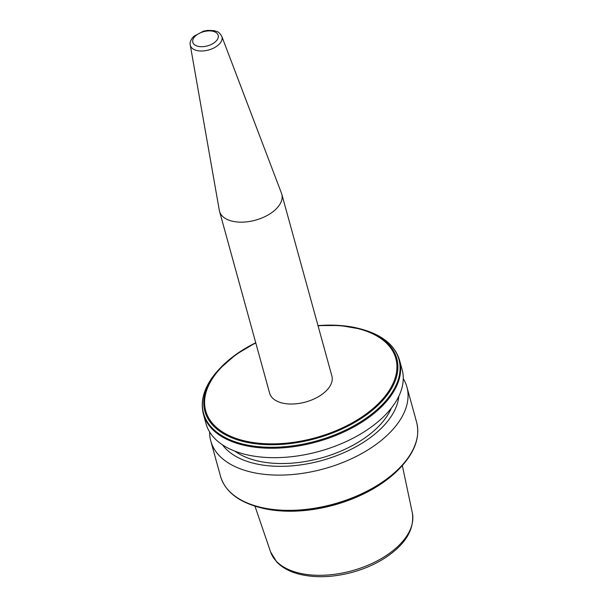 <?xml version="1.0" encoding="UTF-8"?>
<svg xmlns="http://www.w3.org/2000/svg" width="607" height="607" viewBox="0 0 607 607"><rect width="100%" height="100%" fill="white"/><g stroke="black" fill="none" stroke-linecap="round" stroke-linejoin="round"><path stroke-width="0.91" d="M190.264 45.047L219.324 210.394A32.292 18.058 -15.4 0 0 219.537 211.335L269.629 393.199A32.292 18.058 -15.4 0 0 292.908 404.004A32.292 18.058 -15.4 0 0 325.701 391.318A32.292 18.058 -15.4 0 0 331.892 376.052L281.8 194.187A32.292 18.058 -15.4 0 0 281.496 193.269L221.798 36.359C218.254 30.578 217.124 31.996 214.218 30.669L207.814 30.35L203.451 31.154L193.83 36.306C190.788 39.592 189.596 42.505 190.264 45.047A16.381 9.158 -15.4 0 0 201.767 51.011A16.381 9.158 -15.4 0 0 218.808 44.569A16.381 9.158 -15.4 0 0 221.798 36.359M219.537 211.335A32.292 18.058 -15.4 0 0 242.808 222.139A32.292 18.058 -15.4 0 0 275.608 209.453A32.292 18.058 -15.4 0 0 281.8 194.187M403.26 378.609A101.71 56.876 164.6 0 1 406.91 386.978A101.71 56.876 164.6 0 1 359.291 454.871A101.71 56.876 164.6 0 1 248.255 471.366A101.71 56.876 164.6 0 1 210.788 441.001A101.71 56.876 164.6 0 1 209.635 431.941M398.822 396.288A93.448 52.255 164.6 0 1 345.747 451.866A93.448 52.255 164.6 0 1 252.125 462.891A93.448 52.255 164.6 0 1 222.511 444.855M391.386 408.071A88.797 49.653 164.6 0 1 254.894 460.265A88.797 49.653 164.6 0 1 234.924 451.168M402.107 369.542A101.71 56.876 164.6 0 1 354.488 437.435A101.71 56.876 164.6 0 1 243.453 453.93A101.71 56.876 164.6 0 1 205.985 423.565L203.391 414.126A101.71 56.876 164.6 0 0 240.85 444.491A101.71 56.876 164.6 0 0 351.885 428.003A101.71 56.876 164.6 0 0 399.512 360.11L402.107 369.542M215.667 41.526A13.157 7.36 -15.4 0 0 213.345 31.374A13.157 7.36 -15.4 0 0 195.34 36.071A13.157 7.36 -15.4 0 0 197.662 46.223A13.157 7.36 -15.4 0 0 215.667 41.526M399.952 468.103A99.51 55.647 164.6 0 1 259.879 507.558A99.51 55.647 164.6 0 1 258.301 507.118L256.784 506.678A101.331 56.663 164.6 0 0 258.385 507.126A101.331 56.663 164.6 0 0 401.037 466.95L399.952 468.103C383.928 484.697 362.083 496.981 334.434 504.956C307.028 512.331 282.179 513.196 259.887 507.558L259.864 507.551M406.91 386.978L416.622 422.222A101.71 56.876 164.6 0 1 368.995 490.115A101.71 56.876 164.6 0 1 257.96 506.61A101.71 56.876 164.6 0 1 220.5 476.245C224.871 490.631 236.965 500.775 256.784 506.678M318 325.61A99.51 55.647 164.6 0 1 360.126 328.797A99.51 55.647 164.6 0 1 361.704 329.237L363.221 329.669A101.331 56.663 164.6 0 1 378.889 407.98A101.331 56.663 164.6 0 1 240.88 443.55A101.331 56.663 164.6 0 1 218.975 369.405C204.969 384.626 199.779 399.535 203.391 414.126M317.992 325.595L340.163 325.496L361.704 329.237A99.51 55.647 164.6 0 1 377.091 406.129A99.51 55.647 164.6 0 1 241.563 441.061A99.51 55.647 164.6 0 1 220.053 368.252A99.51 55.647 164.6 0 1 255.737 342.758M318.06 325.83A98.592 55.131 164.6 0 1 359.503 329.009A98.592 55.131 164.6 0 1 376.917 405.059A98.592 55.131 164.6 0 1 242.026 440.242A98.592 55.131 164.6 0 1 255.797 342.978M270.608 551.975L276.792 562.044C282.103 567.56 289.357 571.551 298.545 574.01C314.805 578.114 332.811 577.523 352.553 572.234C364.39 568.934 375.103 564.244 384.679 558.167C405.385 544.623 414.604 529.547 412.35 512.93A73.553 41.132 164.6 0 1 376.537 561.225A73.553 41.132 164.6 0 1 297.293 572.606A73.553 41.132 164.6 0 1 270.608 551.975L254.948 506.132M416.622 422.222C420.234 436.82 415.036 451.729 401.037 466.95M363.221 329.669C383.04 335.572 395.134 345.724 399.512 360.11M412.35 512.93L402.327 465.531M255.737 342.743L235.895 354.541L218.975 369.405M210.788 441.001L220.5 476.245"/></g></svg>
